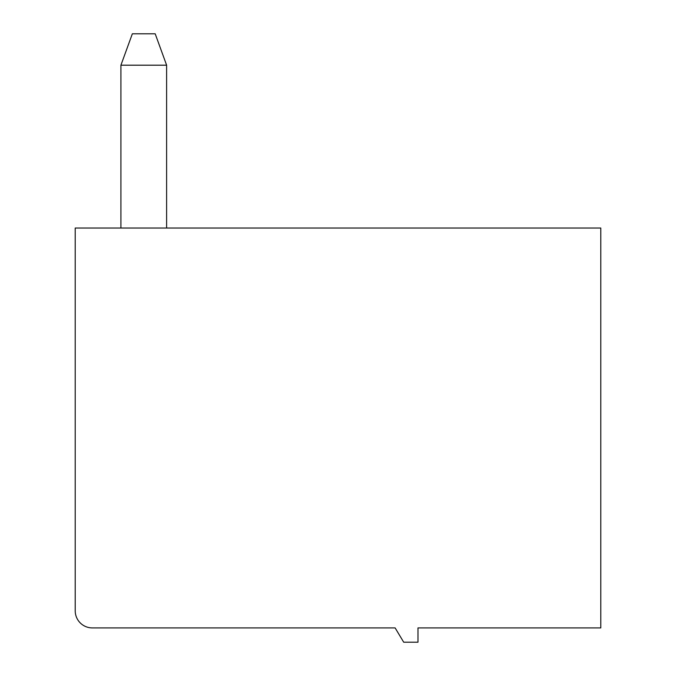 <?xml version="1.0" encoding="UTF-8"?>
<svg xmlns="http://www.w3.org/2000/svg" width="676" height="676" viewBox="0 0 676 676"><rect width="100%" height="100%" fill="white"/><g stroke="black" fill="none" stroke-linecap="round" stroke-linejoin="round"><path stroke-width="1.01" d="M120.919 228.032L120.919 65.192L132.344 33.8L155.193 33.8L166.617 65.192L120.919 65.192M600.787 627.919L600.787 228.032L75.213 228.032L75.213 610.783A17.137 17.137 0 0 0 92.358 627.919L395.13 627.919L403.699 642.2L417.979 642.2L417.979 627.919L600.787 627.919M166.617 65.192L166.617 228.032"/></g></svg>
